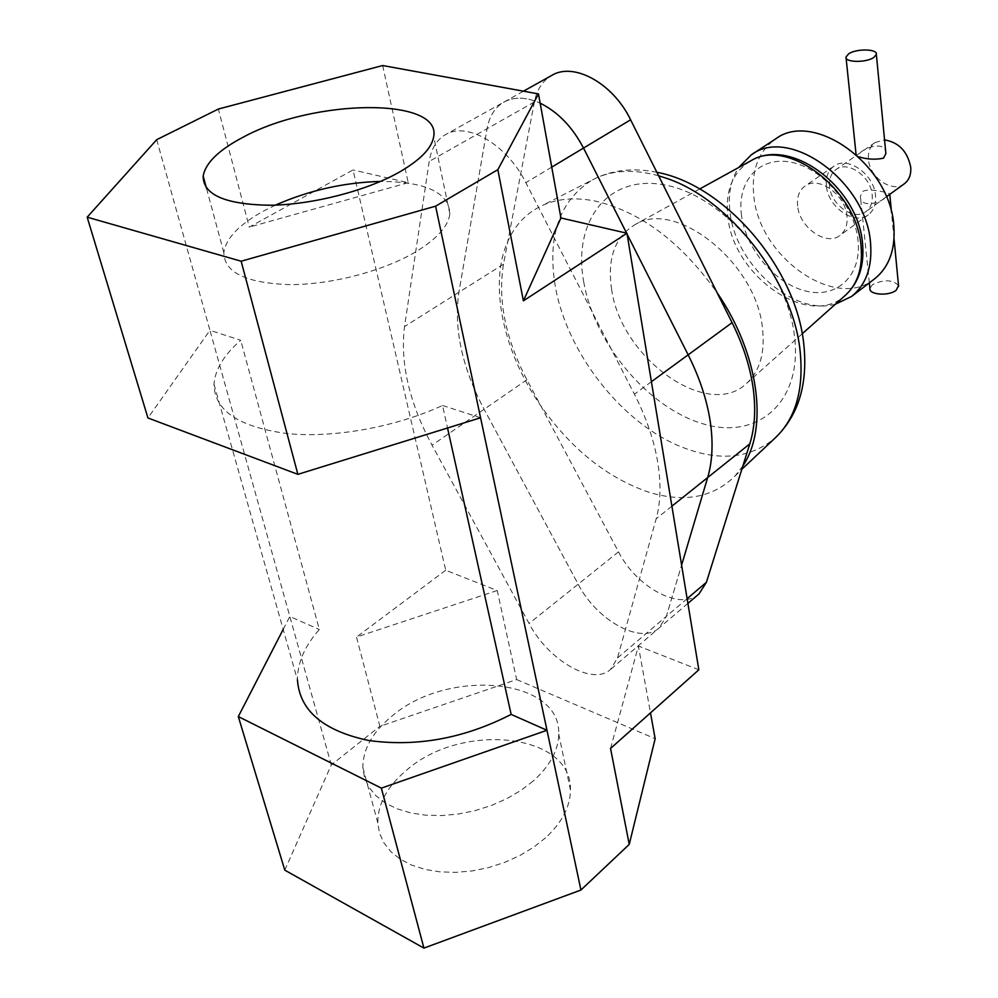 <?xml version="1.0" encoding="UTF-8"?>
<svg xmlns="http://www.w3.org/2000/svg" width="998" height="998" viewBox="0 0 998 998"><rect width="100%" height="100%" fill="white"/><g stroke="black" fill="none" stroke-linecap="round" stroke-linejoin="round"><path stroke-width="0.75" stroke-dasharray="4.99 3.74" d="M826.394 185.965C825.596 177.095 828.091 170.508 833.891 166.179C847.389 155.538 874.223 174.326 875.508 195.62C876.169 204.178 873.774 210.578 868.31 214.795C854.712 225.822 827.966 207.21 826.394 185.965M797.627 205.987C796.741 197.043 799.186 190.406 804.974 186.09C818.41 175.473 845.493 194.66 846.978 216.167C847.714 224.812 845.356 231.237 839.917 235.453C826.381 246.456 799.386 227.444 797.627 205.987M858.667 156.798L856.209 155.838L858.916 153.717C865.678 147.018 884.24 141.267 885.725 152.008M904.313 183.794C892.486 193.338 869.582 177.669 868.46 159.493C867.861 151.933 870.069 146.269 875.109 142.527L884.565 139.907M829.612 186.601C828.926 178.929 831.085 173.228 836.099 169.485C847.801 160.241 871.042 176.509 872.177 194.972C872.763 202.407 870.68 207.958 865.927 211.626C854.151 221.157 830.96 205.014 829.612 186.601M898.524 285.528C892.636 279.552 883.916 279.278 872.377 284.717L869.919 288.447M887.16 196.182L889.742 193.961C891.551 193.849 870.343 187.462 862.796 191.404L860.388 196.219C859.702 208.12 880.011 204.016 887.16 196.182M874.547 278.891C835.837 311.127 759.59 257.584 753.927 196.98C751.02 170.82 758.218 151.496 775.521 138.996M835.363 304.215C793.759 316.216 735.875 265.144 730.137 213.061C727.816 195.209 730.636 180.027 738.62 167.539M741.526 215.506C736.674 181.711 758.942 155.987 790.628 162.138C822.265 167.764 854.65 205.251 858.018 240.468C861.873 275.785 836.811 298.789 806.135 291.142C775.508 283.993 745.93 249.226 741.526 215.506M611.649 289.52C607.021 258.582 614.843 236.938 635.115 224.575C675.471 198.764 756.21 262.649 762.447 327.968C765.204 352.157 760.114 370.458 747.165 382.87C708.842 421.393 620.868 358.407 611.649 289.52M658.605 175.773C633.031 168.749 610.988 170.109 592.475 179.852C559.267 200.623 546.904 236.364 555.412 287.062C566.852 351.558 619.509 420.146 677.23 445.158C716.414 461.949 749.061 459.554 775.184 437.947M742.886 465.904L734.877 476.183C712.884 497.665 684.117 502.992 648.6 492.139C607.283 477.892 571.367 449.162 540.854 405.924C503.217 351.907 488.434 284.156 507.845 241.291C515.342 224.513 527.069 212.462 543.012 205.164C557.994 198.565 575.335 197.18 595.058 201.022C640.541 211.626 681.235 242.202 717.125 292.738M698.974 593.947C680.461 611.188 636.499 587.41 618.523 551.844L526.919 379.776C505.45 338.609 497.64 300.074 503.491 264.171L534.404 101.946C536.862 89.558 542.663 80.713 551.794 75.386M687.135 598.688L666.34 616.39L681.609 565.105L666.34 616.39L659.092 627.991C640.853 645.02 596.642 620.294 578.166 584.167L484.117 409.292C462.049 367.451 453.628 328.454 458.88 292.289L487.074 128.705C489.319 116.205 494.971 107.31 504.015 102.033C514.232 96.557 526.283 96.931 540.155 103.168C526.283 96.931 514.232 96.557 504.015 102.033L445.532 134.63C466.989 121.282 507.009 144.573 525.834 182.659L634.391 394.173C646.217 417.401 653.989 440.081 657.719 462.211C661.187 483.606 660.676 502.456 656.173 518.748L617.525 657.932L610.514 669.458C592.662 686.175 548.176 660.277 529.077 623.488L432.034 445.208C409.23 402.568 400.048 363.01 404.514 326.571L429.202 161.414C431.186 148.777 436.637 139.845 445.532 134.63M626.582 233.145L627.143 234.243L626.582 233.145M275.473 205.114L262.923 211.389C238.934 224.725 225.897 238.447 223.826 252.544C224.076 272.516 246.219 283.22 290.256 284.63C332.147 284.655 384.455 270.732 416.578 251.334C437.186 238.609 448.277 226.134 449.873 213.896C449.013 192.489 425.884 181.661 380.475 181.424M545.569 837.833L533.606 847.265L519.871 855.523L504.763 862.359L488.721 867.549L472.229 870.917L455.799 872.364L439.931 871.865L425.098 869.42L411.737 865.141L400.235 859.166L390.904 851.706L383.968 842.986L379.577 833.293L377.805 822.901C377.681 803.926 387.274 786.349 406.573 770.157C461.637 721.616 572.316 733.019 570.432 789.967C570.332 806.496 562.049 822.439 545.569 837.833M533.094 781.122L520.869 790.453L506.847 798.65L491.428 805.448L475.085 810.638L458.307 814.044L441.603 815.566L425.485 815.166L410.44 812.859L396.905 808.742L385.278 802.953L375.872 795.68L368.911 787.173L364.544 777.679L362.848 767.499C362.91 748.899 372.815 731.609 392.563 715.616C448.863 667.749 561.051 678.191 558.718 734.017C558.493 750.222 549.96 765.915 533.094 781.122M497.216 590.517L356.511 637.048L379.876 726.344L516.652 679.563L497.216 590.517L445.719 570.257L353.043 169.947L249.251 227.12L218.35 109.044M610.551 748.463L638.383 646.018L650.484 712.884M445.719 570.257L356.511 637.048M284.792 870.156L331.286 764.93L379.876 726.344M331.286 764.93L209.942 330.326L147.941 417.975M156.711 139.683L209.942 330.326L240.718 340.268C223.964 354.926 215.057 369.584 214.009 384.242C214.358 410.49 238.609 426.907 286.763 433.531C333.357 438.359 395.408 427.181 442.538 405.487L447.541 428.005M382.658 65.531L408.232 182.696L353.043 169.947M698.837 669.795L638.383 646.018M516.652 679.563L655.162 738.707M214.009 384.242L297.454 679.987C297.392 662.872 304.677 646.043 319.335 629.526L240.718 340.268M283.183 629.401L289.844 616.477L319.335 629.526M408.232 182.696L249.251 227.12M480.574 417.775L442.538 405.487M617.525 657.932L666.34 616.39L659.092 627.991C640.853 645.02 596.642 620.294 578.166 584.167L484.117 409.292C462.049 367.451 453.628 328.454 458.88 292.289L487.074 128.705C489.319 116.205 494.971 107.31 504.015 102.033L523.476 91.18M750.047 161.239C732.283 172.654 724.922 191.466 727.954 217.676C733.879 276.982 809.59 329.028 845.106 295.52M583.805 282.422C572.253 221.132 608.119 173.153 666.078 185.229C723.912 196.294 787.01 269.872 794.495 336.139C802.841 402.581 757.145 440.804 702.48 423.663C647.827 407.421 594.608 343.624 583.805 282.422M534.404 101.946L429.202 161.414M618.523 551.844L529.077 623.488M526.919 379.776L432.034 445.208M503.491 264.171L404.514 326.571M671.904 506.173L656.173 518.748M551.732 167.128L525.834 182.659M651.42 381.71L634.391 394.173M833.891 166.179L804.974 186.09M875.109 142.527L836.099 169.485M894.046 238.859L891.501 212.287M699.71 188.971L635.115 224.575M656.859 172.28C632.857 167.439 611.4 169.972 592.475 179.852L543.012 205.164M687.909 603.391L610.514 669.458M734.877 476.183L741.838 469.272M802.217 333.781L747.165 382.87M856.209 155.838L856.059 154.416M846.079 57.872L845.992 57.023M869.345 282.858L860.388 196.219M886.361 196.806L865.927 211.626M868.31 214.795L839.917 235.453M223.826 252.544L206.399 188.011M362.848 767.499L377.805 822.901M558.718 734.017L570.432 789.967M449.873 213.896L433.693 136.614"/><path stroke-width="1.5" d="M885.725 152.008L885.875 153.555L883.492 158.195C875.283 159.842 867.013 159.381 858.667 156.798M884.565 139.907C898.849 142.34 907.569 151.471 910.737 167.277C911.224 174.613 909.091 180.114 904.313 183.794L886.361 196.806M869.345 282.858L869.919 288.447C868.784 294.921 889.106 296.319 896.229 290.193L898.524 285.528M873.761 57.497L876.356 54.341C877.629 48.827 856.371 48.465 848.662 53.805L845.992 57.023C844.632 62.512 866.089 62.911 873.761 57.497M738.62 167.539L751.332 154.827L775.521 138.996C813.432 109.842 890.403 164.77 893.834 225.835C895.543 249.512 889.118 267.202 874.547 278.891L851.581 296.443L835.363 304.215M751.332 154.827C789.094 125.698 866.688 181.599 870.543 243.15C872.427 267.015 866.114 284.779 851.581 296.443M741.838 469.272L775.184 437.947C795.768 418.499 804.064 389.407 800.072 350.635C792.874 280.351 729.226 198.739 666.128 178.18L658.605 175.773M523.476 91.18L551.794 75.386C573.813 61.789 613.084 83.308 630.611 119.81L732.083 322.666C743.148 344.959 750.184 366.877 753.191 388.409C755.96 409.23 754.825 427.73 749.797 443.873L706.409 582.283L698.974 593.947L687.909 603.391M732.083 322.666L688.158 354.826L627.143 234.243L688.158 354.826C699.561 377.543 706.921 399.799 710.252 421.605C713.32 442.7 712.46 461.35 707.657 477.58L681.609 565.105L707.657 477.58L671.904 506.173M630.611 119.81L583.518 148.053C572.378 126.933 557.932 111.963 540.155 103.168C557.932 111.963 572.378 126.933 583.518 148.053L626.582 233.145L583.518 148.053L551.732 167.128M717.125 292.738C759.054 353.878 768.597 428.13 742.886 465.904M243.762 136.876C219.123 149.712 205.588 162.761 203.168 176.022C202.981 194.785 225.261 204.528 270.021 205.251C312.636 204.702 366.154 190.892 399.175 172.217C420.37 159.979 431.872 148.116 433.693 136.614C441.528 97.006 314.033 98.814 243.762 136.876M651.42 381.71L688.158 354.826C699.561 377.543 706.921 399.799 710.252 421.605C713.32 442.7 712.46 461.35 707.657 477.58L749.797 443.873M650.484 712.884L655.162 738.707L629.239 844.395L610.551 748.463L698.837 669.795L626.969 233.245L560.938 217.976L538.483 93.912L382.658 65.531L218.35 109.044L156.711 139.683L87.175 217.177L147.941 417.975L297.866 474.337L480.574 417.775L435.602 206.174L497.84 169.685L523.389 300.847L626.969 233.245M629.239 844.395L580.936 890.029L480.574 417.775M447.541 428.005L511.151 714.418C464.12 738.47 416.553 747.153 368.449 740.454C323.327 730.81 299.662 710.651 297.454 679.987M511.151 714.418L546.979 730.274L381.361 788.133L238.31 716.564L283.183 629.401M580.936 890.029L423.925 948.1L381.361 788.133M423.925 948.1L284.792 870.156L238.31 716.564M87.175 217.177L241.154 261.214L435.602 206.174M241.154 261.214L297.866 474.337M523.389 300.847L560.938 217.976M497.84 169.685L538.483 93.912M380.475 181.424C344.061 182.447 309.056 190.344 275.473 205.114M845.106 295.52L846.055 294.672C857.856 283.395 862.858 267.327 861.074 246.456C857.332 190.219 788.096 137.412 751.157 160.628L750.047 161.239M706.409 582.283L687.135 598.688M898.612 286.538L894.046 238.859M891.501 212.287L889.779 194.336M885.875 153.555L876.356 54.341M699.71 188.971L751.157 160.628C791.439 136.526 858.841 188.248 862.584 244.086C864.393 265.393 858.891 282.259 846.055 294.672L802.217 333.781M775.184 437.947C798.375 415.567 807.918 384.442 803.839 344.584C796.329 268.45 725.496 184.954 656.859 172.28M856.059 154.416L846.079 57.872M206.399 188.011L203.168 176.022"/></g></svg>

